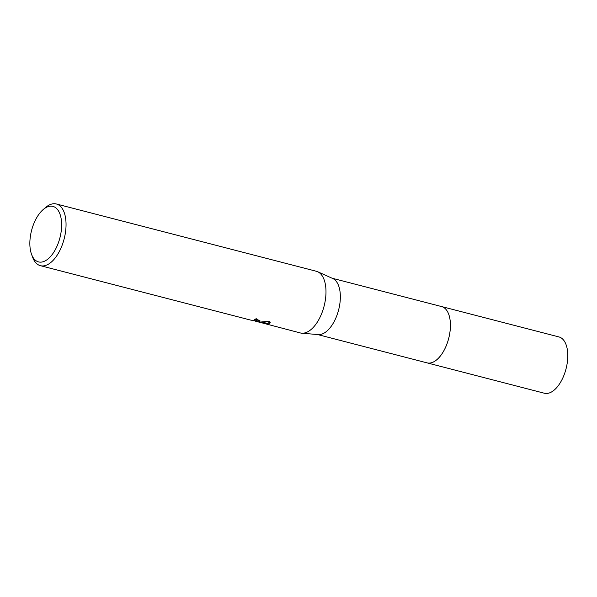 <?xml version="1.0" encoding="UTF-8"?>
<svg xmlns="http://www.w3.org/2000/svg" width="597" height="597" viewBox="0 0 597 597"><rect width="100%" height="100%" fill="white"/><g stroke="black" fill="none" stroke-linecap="round" stroke-linejoin="round"><path stroke-width="0.9" d="M441.273 306.477A29.081 14.85 104.5 0 1 441.608 306.56A29.074 14.843 104.5 0 1 449.302 335.79A29.074 14.843 104.5 0 1 429.825 363.058A29.074 14.843 104.5 0 1 427.027 362.864A29.081 14.85 104.5 0 1 426.698 362.775M441.37 306.507A29.081 14.843 104.5 0 1 449.362 335.559A29.081 14.843 104.5 0 1 429.833 363.066A29.081 14.843 104.5 0 1 426.795 362.797M43.103 209.629A28.678 14.641 104.5 0 1 50.17 206.189A28.678 14.641 104.5 0 1 61.006 232.599A28.678 14.641 104.5 0 1 41.312 262.105A28.678 14.641 104.5 0 1 31.544 254.307A28.678 14.641 104.5 0 1 43.103 209.629L45.469 207.592A31.865 16.268 104.5 0 1 53.312 203.764A31.865 16.268 104.5 0 1 56.379 203.987L316.313 271.262A31.865 16.268 104.5 0 1 317.649 271.725L332.745 278.508A29.074 14.843 104.5 0 1 338.962 308.53A29.074 14.843 104.5 0 1 319.753 334.574A29.074 14.843 104.5 0 1 318.231 334.589L301.739 333.193A31.865 16.268 104.5 0 1 300.351 332.954L254.971 321.022M317.649 271.725A31.865 16.268 104.5 0 1 324.462 304.634A31.865 16.268 104.5 0 1 303.41 333.171A31.865 16.268 104.5 0 1 301.739 333.193M56.379 203.987A31.865 16.268 104.5 0 1 64.819 236.016A31.865 16.268 104.5 0 1 43.477 265.904A31.865 16.268 104.5 0 1 40.409 265.68L250.583 320.074L256.389 321.007L256.703 320.753L256.016 320.059L254.389 319.47A31.865 16.268 -75.5 0 0 256.262 318.701L260.023 321.141L259.202 321.731L256.673 321.596L260.456 322.059L269.605 321.149M40.409 265.68A31.865 16.268 104.5 0 1 32.619 257.232L31.544 254.307M269.598 321.149L270.217 322.79L268.225 324.067L255.725 321.402M255.576 319.022L256.822 319.977L256.703 320.753M259.941 320.708L256.8 320.813L256.673 321.596M261.837 322.104L267.083 323.29L270.217 322.38M267.083 323.29L266.963 324.067M427.034 362.872A29.081 14.85 104.5 0 0 449.795 333.141A29.081 14.85 104.5 0 0 441.608 306.56L558.964 336.939A29.074 14.843 104.5 0 1 567.15 363.513A29.074 14.843 104.5 0 1 544.389 393.236L317.582 334.536M441.601 306.567L332.156 278.239"/></g></svg>
